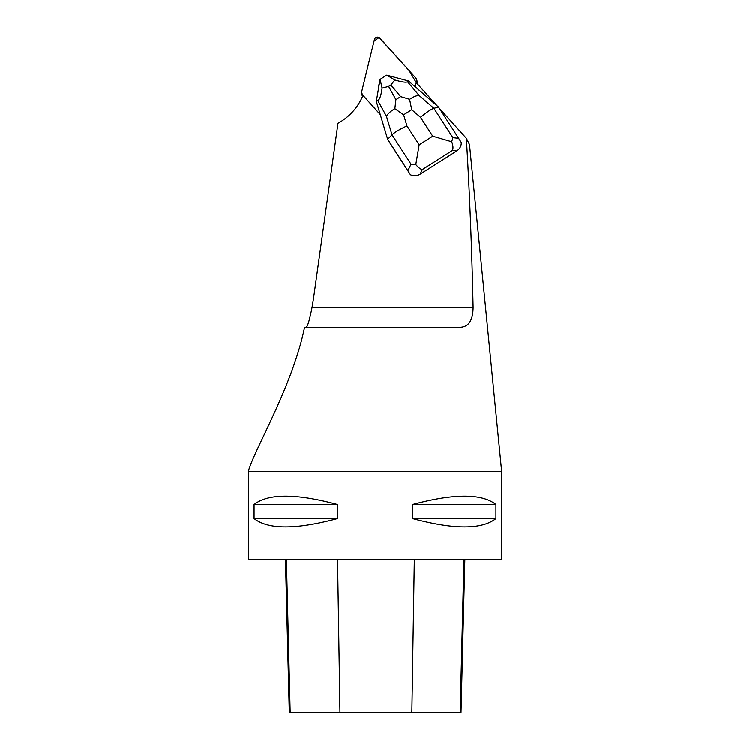 <?xml version="1.0" encoding="UTF-8"?>
<svg xmlns="http://www.w3.org/2000/svg" width="750" height="750" viewBox="0 0 750 750"><rect width="100%" height="100%" fill="white"/><g stroke="black" fill="none" stroke-linecap="round" stroke-linejoin="round"><path stroke-width="1.12" d="M437.016 105.713L416.222 82.622L415.209 86.784M466.359 138.3C469.584 192.3 471.834 248.616 473.109 307.256C472.997 320.438 468.581 327.122 459.862 327.309L304.5 327.534C292.641 386.166 253.219 451.669 248.363 471.291L248.363 559.734L501.638 559.734L501.638 471.291L469.509 144.534L466.359 138.3L439.369 108.328M410.428 174.703L387.675 139.266L392.016 134.812C394.753 132.225 399.722 129.244 406.941 125.888L419.166 144.778L415.791 164.522C418.284 167.503 420.459 169.172 422.325 169.519L420.122 174.131C416.841 176.053 413.606 176.25 410.428 174.703L387.787 139.706L380.241 114.516L362.981 95.344A56.278 55.425 165.9 0 1 337.969 123.253L314.044 294.703A360.703 355.228 -14.1 0 1 312.066 307.256C309.647 319.537 307.716 326.222 306.272 327.309L304.5 327.534M420.122 174.131L456.703 150.938C459.844 148.791 461.372 145.969 461.278 142.463L438.525 107.025L408.516 80.981L407.531 81.759L419.137 95.494L433.866 108.272L438.525 107.025M501.638 471.291L248.363 471.291M495.928 504.459L495.928 518.531C481.762 529.65 453.984 529.65 412.584 518.531L412.584 504.459C453.984 493.341 481.762 493.341 495.928 504.459L412.584 504.459M337.416 504.459L337.416 518.531C296.016 529.65 268.238 529.65 254.072 518.531L254.072 504.459C268.238 493.341 296.016 493.341 337.416 504.459L254.072 504.459M285.45 559.734L289.294 712.5L461.006 712.5L464.841 559.734M337.416 518.531L254.072 518.531M495.928 518.531L412.584 518.531M408.516 80.981L386.737 75.15L394.884 79.978C401.972 82.078 406.191 82.669 407.531 81.759M415.791 164.522L411.009 164.166L392.016 134.812L386.447 116.222L377.841 100.584C379.706 99.469 381.122 95.297 382.087 88.097L380.081 79.369L376.322 101.381L380.231 114.506M377.841 100.584L376.322 101.381L387.787 139.706M380.1 79.35L386.709 75.15M394.884 79.978L390.834 84.994L388.612 86.4L382.087 88.097M456.703 150.938L452.447 150.422C453.328 148.331 453.084 145.444 451.716 141.741L432.722 136.172L420.506 117.291C426.572 112.228 431.025 109.219 433.866 108.272L452.859 137.625L451.716 141.741M409.622 99.291L411.694 109.65L403.612 114.769L394.866 108.647L395.887 99.609L400.641 96.591L409.622 99.291C413.503 96.656 416.681 95.391 419.137 95.494M386.447 116.222C387.825 113.681 390.637 111.159 394.866 108.647M416.663 79.528A3.188 3.141 -14.1 0 0 415.959 78.206L379.903 38.156A3.188 3.141 -14.1 0 0 374.409 39.544L361.631 91.894L374.016 41.166L379.059 37.5L409.125 70.612L416.259 82.669L416.663 81.019A3.188 3.141 -14.1 0 0 416.663 79.528L417.469 82.744A3.188 3.141 165.9 0 1 417.516 84.056M362.334 94.706L361.631 91.884A3.188 3.141 -14.1 0 0 362.334 94.706L362.681 96.066M379.491 82.838A10.359 10.209 -14.1 0 0 378.797 86.897M473.109 307.256L312.066 307.256M459.862 327.309L306.272 327.309M290.175 712.5L286.397 559.734M339.966 712.5L337.547 559.734M411.853 712.5L414.319 559.734M460.153 712.5L463.931 559.734M420.506 117.291L411.694 109.65M403.612 114.769L406.941 125.888M419.166 144.778L432.722 136.172M452.447 150.422L422.325 169.519M407.934 170.588L411.009 164.166M452.859 137.625L458.794 138.338M400.641 96.591L390.834 84.994M388.612 86.4L395.887 99.609M417.394 83.925L416.663 81.019M362.447 96.609L361.631 93.384"/></g></svg>
